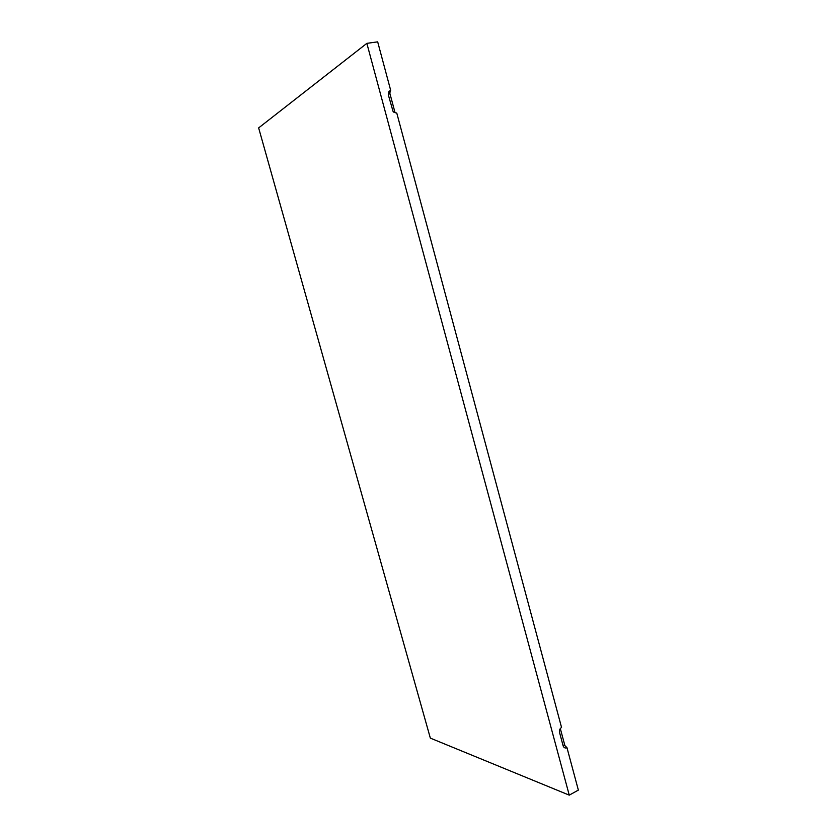 <?xml version="1.0" encoding="UTF-8"?>
<svg xmlns="http://www.w3.org/2000/svg" width="837" height="837" viewBox="0 0 837 837"><rect width="100%" height="100%" fill="white"/><g stroke="black" fill="none" stroke-linecap="round" stroke-linejoin="round"><path stroke-width="1.26" d="M563.092 745.694L559.555 732.501C559.158 730.272 559.827 728.588 561.554 727.458L396.811 113.204L393.693 112.116M563.249 746.175C564.096 747.88 565.341 748.383 566.973 747.692L564.881 745.589L562.903 744.993M564.881 745.589L560.309 728.535M566.973 747.692L578.357 790.107L569.254 795.15L430.344 738.119L258.643 127.904L366.857 43.357L377.675 41.85L390.68 90.354L389.006 91.296L388.347 94.895L393.013 111.29L396.811 113.204M394.959 112.357L389.77 93.001L388.347 94.926M389.77 93.001L390.68 90.354M569.254 795.15L366.857 43.357M388.818 93.524L389.006 91.296"/></g></svg>
